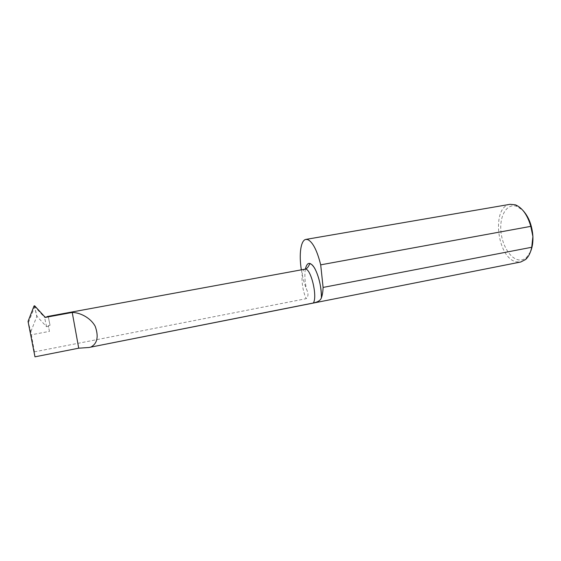 <?xml version="1.0" encoding="UTF-8"?>
<svg xmlns="http://www.w3.org/2000/svg" width="561" height="561" viewBox="0 0 561 561"><rect width="100%" height="100%" fill="white"/><g stroke="black" fill="none" stroke-linecap="round" stroke-linejoin="round"><path stroke-width="0.42" stroke-dasharray="2.81 2.1" d="M530.517 251.672L526.484 257.506C523.82 259.792 520.867 260.514 517.628 259.673C509.1 257.422 501.485 243.53 500.798 229.666C499.991 215.782 506.38 204.485 515.019 205.88L516.954 206.385L522.95 210.452M510.047 204.316C491.261 206.665 496.892 257.78 516.12 261.805L520.797 261.987M34.971 356.831L34.438 351.845L306.208 298.669C308.473 296.432 308.571 293.298 306.502 289.273C304.195 283.431 302.477 276.959 301.348 269.848M34.438 351.845L30.827 331.796L28.05 321.411M49.445 331.369L48.33 325.59L49.445 331.369L31.416 334.784M48.33 325.59L50.034 325.268L48.225 316.46L47.404 316.502M48.491 326.355L46.549 326.712L37.026 316.404L34.6 306.832L36.795 316.446L30.827 331.796M34.649 305.822L34.838 306.79L44.557 317.358L45.308 317.414M46.549 326.712L44.557 317.358L45.153 317.245M46.654 316.972L47.951 316.734L46.479 317.196M28.52 322.491L34.6 306.832L34.06 305.927M48.225 316.46L50.034 325.268M304.925 269.189C300.423 269.568 301.334 288.599 306.208 298.669M305.359 269.084C304.448 274.645 304.826 281.377 306.502 289.273M516.954 206.385L515.37 204.821M526.484 257.506L525.566 259.526"/><path stroke-width="0.84" d="M522.95 210.452C528.834 216.911 532.151 225.606 532.908 236.539L530.797 226.356C527.445 214.898 522.305 207.717 515.37 204.821L510.047 204.316L305.878 239.407L307.891 239.638C312.884 242.247 317.154 250.648 320.696 264.841L530.797 226.356M46.479 317.196L45.308 317.414L34.649 305.822L34.06 305.927L28.05 321.411L34.971 356.831L78.722 348.192L88.954 347.49L313.361 302.989C317.828 296.222 310.464 266.952 304.925 269.189L47.404 316.502L46.479 317.196L72.229 312.463C78.757 312.358 90.019 316.909 95.188 326.264C98.813 336.453 97.418 343.367 91.001 347.014M88.954 347.49L520.797 261.987L525.566 259.526C528.518 256.875 530.573 252.794 531.723 247.268L532.908 236.539C533.125 242.38 532.333 247.422 530.517 251.672M313.361 302.989C317.877 302.056 320.555 300.345 321.383 297.877L321.418 297.779C322.379 295.177 322.94 291.727 323.101 287.421L531.723 247.268M301.348 269.848C298.838 254.371 300.752 240.157 305.878 239.407M45.153 317.245L46.654 316.972M78.722 348.192L72.229 312.463M323.101 287.421L320.696 264.841M321.418 297.779C321.306 286.657 319.062 276.811 314.693 268.242C310.24 261.489 307.133 261.77 305.359 269.084M321.383 297.877C322.035 284.785 315.366 263.965 309.889 263.782L308.95 265.381C307.098 269.434 304.378 269.266 304.925 269.189"/></g></svg>
